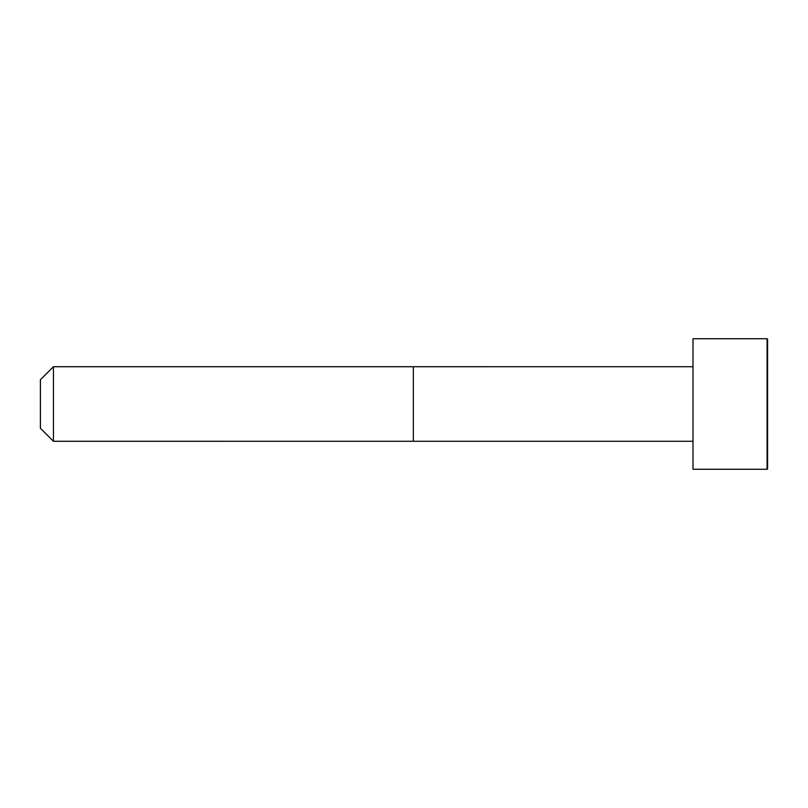 <?xml version="1.0" encoding="UTF-8"?>
<svg xmlns="http://www.w3.org/2000/svg" width="808" height="808" viewBox="0 0 808 808"><rect width="100%" height="100%" fill="white"/><g stroke="black" fill="none" stroke-linecap="round" stroke-linejoin="round"><path stroke-width="1.21" d="M693.011 441.269L53.449 441.289L40.4 428.24L40.4 379.76L53.449 366.711L53.449 441.289M767.085 338.734L693.011 338.734L693.011 469.266L767.085 469.266A0.515 0.515 0 0 0 767.6 468.741L767.6 339.259L767.085 338.734L767.085 469.266M693.011 366.731L413.322 366.711L413.322 441.289M413.322 366.711L53.449 366.711"/></g></svg>
